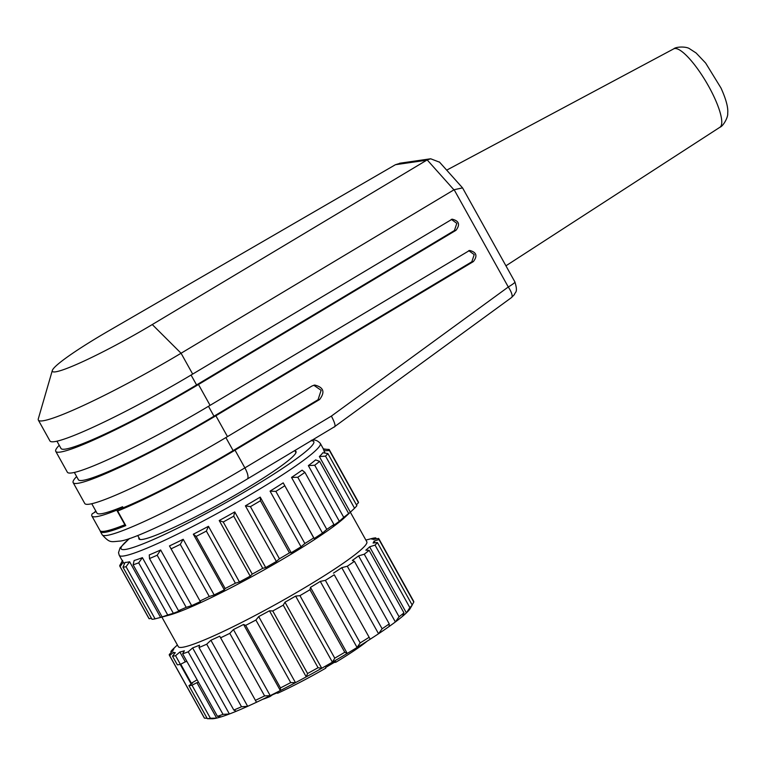 <?xml version="1.0" encoding="UTF-8"?>
<svg xmlns="http://www.w3.org/2000/svg" width="766" height="766" viewBox="0 0 766 766"><rect width="100%" height="100%" fill="white"/><g stroke="black" fill="none" stroke-linecap="round" stroke-linejoin="round"><path stroke-width="1.15" d="M334.33 426.853L511.544 297.534A11.988 3.61 -126.1 0 0 508.289 286.991L454.142 189.719L181.073 353.241A119.841 11.567 150.9 0 1 38.348 420.103L49.953 440.948A119.841 11.567 -29.1 0 0 192.678 374.086L452.17 219.172C459.073 220.876 460.337 224.591 455.971 230.307L198.48 384.503A119.841 11.567 150.9 0 1 55.755 451.365L67.36 472.21A119.841 11.567 -29.1 0 0 210.076 405.348L469.577 250.444C476.481 252.148 477.745 255.863 473.369 261.579L215.878 415.775A119.841 11.567 150.9 0 1 73.163 482.637L84.758 503.482A119.841 11.567 -29.1 0 0 227.483 436.62L312.059 385.968L314.663 385.039C323.635 387.261 325.282 392.087 319.594 399.517L235.028 450.169A119.841 11.567 150.9 0 1 117.667 511.018L125.787 525.6A119.841 11.567 150.9 0 1 100.423 531.623A119.841 11.567 150.9 0 1 100.279 530.895M117.667 511.018L123.163 507.781L122.579 506.738A113.847 10.992 150.9 0 1 122.416 506.805A113.847 10.992 150.9 0 1 96.956 513.076L91.748 503.722M468.725 250.635L474.211 254.618L471.808 261.8L213.982 416.206A113.847 10.992 150.9 0 1 78.391 479.717L74.35 472.45M38.348 420.103A119.841 11.567 150.9 0 1 38.3 418.849L52.327 370.466A83.887 8.1 -29.1 0 0 152.271 324.545L426.7 160.199L395.447 164.7L108.829 330.797A83.887 8.1 -29.1 0 0 52.327 370.466M451.327 219.363L456.814 223.346L454.41 230.537L196.575 384.934A113.847 10.992 150.9 0 1 60.993 448.455L56.943 441.187M55.755 451.365A119.841 11.567 150.9 0 1 59.231 445.295M73.163 482.637A119.841 11.567 150.9 0 1 76.638 476.567M313.792 385.231L321.136 390.315L318.034 399.747L233.123 450.6A113.847 10.992 150.9 0 1 123.163 507.781M94.275 512.578A119.841 11.567 150.9 0 1 95.779 510.96M333.813 427.112C336.035 427.141 335.221 423.464 331.381 416.091L508.289 286.991A11.988 1.159 -29.1 0 0 514.963 282.041L462.616 187.986M454.142 189.719L462.262 187.938M100.423 531.623L102.165 534.745C110.122 543.372 110.438 541.792 120.693 541.016C136.07 538.891 197.81 508.863 247.246 479.028L334.273 426.901M395.447 164.7L400.742 163.091M453.941 189.834L427.189 159.922L426.7 160.199M427.198 159.922L430.684 158.782L439.598 162.21M367.23 641.104A67.111 6.473 150.9 0 1 335.824 662.245L335.661 661.585L325.646 667.483L325.809 668.144A67.111 6.473 150.9 0 1 277.618 693.268L276.832 692.933L269.125 696.265L269.919 696.6A67.111 6.473 150.9 0 1 262.546 699.377M335.824 662.245L334.302 662.466M269.919 696.6L271.997 695.174M410.681 607.677A115.044 11.107 150.9 0 1 409.848 609.075A115.044 11.107 150.9 0 1 406.392 612.886A115.044 11.107 150.9 0 1 402.629 616.237A115.044 11.107 150.9 0 1 395.371 621.954A115.044 11.107 150.9 0 1 389.109 626.511A115.044 11.107 150.9 0 1 378.548 633.75A115.044 11.107 150.9 0 1 370.217 639.198A115.044 11.107 150.9 0 1 357.071 647.471A115.044 11.107 150.9 0 1 347.247 653.436A115.044 11.107 150.9 0 1 332.406 662.169A115.044 11.107 150.9 0 1 321.749 668.258A115.044 11.107 150.9 0 1 306.237 676.857A115.044 11.107 150.9 0 1 295.475 682.65A115.044 11.107 150.9 0 1 280.346 690.539A115.044 11.107 150.9 0 1 270.207 695.633A115.044 11.107 150.9 0 1 256.486 702.259A115.044 11.107 150.9 0 1 247.677 706.319A115.044 11.107 150.9 0 1 236.292 711.241A115.044 11.107 150.9 0 1 229.398 713.989A115.044 11.107 150.9 0 1 221.144 716.861A115.044 11.107 150.9 0 1 216.644 718.106A115.044 11.107 150.9 0 1 212.086 718.747A115.044 11.107 150.9 0 1 212.077 718.747L207.308 718.69L188.924 685.656L192.352 683.31A115.044 11.107 150.9 0 1 191.347 683.224L197.14 679.815M409.848 609.075L412.204 605.073L377.389 542.529L373.08 543.008A115.044 11.107 -29.1 0 0 374.095 541.093L378.978 539.532A119.841 11.567 150.9 0 0 378.835 538.728A119.841 11.567 150.9 0 0 378.595 538.421L373.521 539.456A115.044 11.107 -29.1 0 0 371.711 539.101L375.761 537.876L376.317 538.881M185.315 661.824L180.403 664.381L175.577 655.706L179.866 652.029L185.315 661.824A115.044 11.107 -29.1 0 0 186.904 661.431M207.069 718.259L204.474 718.144L169.659 655.591L173.489 652.326A115.044 11.107 -29.1 0 0 175.299 652.68L172.494 656.146L177.319 664.811A119.841 11.567 -29.1 0 0 180.403 664.381M192.007 685.225L196.919 682.669L216.644 718.106L210.391 718.259L192.007 685.225A119.841 11.567 150.9 0 1 188.924 685.656M198.509 682.276A115.044 11.107 150.9 0 1 196.919 682.669M191.347 683.224L180.757 664.199M173.489 652.326L174.342 653.858M180.221 664.419L191.184 684.105M175.577 655.706A119.841 11.567 150.9 0 1 172.494 656.146M179.866 652.029A115.044 11.107 -29.1 0 0 184.376 650.794L182.643 653.771L217.448 716.315L221.144 716.861M210.391 718.259A119.841 11.567 150.9 0 1 207.308 718.69M349.899 512.626A115.044 11.107 150.9 0 1 346.586 515.547L348.645 513.498A119.841 11.567 150.9 0 1 343.743 517.356L339.328 521.273A115.044 11.107 150.9 0 1 333.066 525.821L333.928 524.49A119.841 11.567 150.9 0 1 326.795 529.383L322.505 533.059A115.044 11.107 150.9 0 1 314.175 538.508L313.744 537.923A119.841 11.567 150.9 0 1 304.868 543.506L301.028 546.78A115.044 11.107 150.9 0 1 291.204 552.746L289.462 552.87A119.841 11.567 150.9 0 1 279.437 558.768L276.373 561.488A115.044 11.107 150.9 0 1 265.706 567.568L262.728 568.315A119.841 11.567 150.9 0 1 252.253 574.117L250.195 576.176A115.044 11.107 150.9 0 1 239.432 581.959L235.382 583.194A119.841 11.567 150.9 0 1 225.166 588.518L224.304 589.849A115.044 11.107 150.9 0 1 214.164 594.943L209.281 596.513A119.841 11.567 150.9 0 1 200.012 600.994L200.443 601.578A115.044 11.107 150.9 0 1 191.634 605.628L186.195 607.352A119.841 11.567 150.9 0 1 178.507 610.674L180.249 610.559A115.044 11.107 150.9 0 1 173.355 613.298L167.706 614.974A119.841 11.567 150.9 0 1 162.124 616.917L165.102 616.18A115.044 11.107 150.9 0 1 162.478 616.946L169.152 615.136A107.853 10.408 150.9 0 0 260.229 572.049A107.853 10.408 150.9 0 0 344.853 517.337L349.899 512.626A115.044 11.107 150.9 0 0 350.349 512.195L319.374 456.555A115.044 11.107 150.9 0 0 322.84 452.744L327.867 453.549L356.879 505.675A119.841 11.567 150.9 0 1 354.543 508.251L350.349 512.195L366.809 541.763A107.853 10.408 150.9 0 1 277.637 603.311A107.853 10.408 150.9 0 1 178.334 646.667L161.875 617.099M365.87 540.059A115.044 11.107 -29.1 0 1 367.144 539.752L372.669 538.307A119.841 11.567 150.9 0 1 374.268 538.029A119.841 11.567 150.9 0 1 375.761 537.876M177.386 644.962L173.193 648.917A119.841 11.567 150.9 0 0 170.856 651.493L173.93 648.773A115.044 11.107 -29.1 0 0 172.915 650.688L169.276 654.49A119.841 11.567 150.9 0 0 169.41 655.294L204.225 717.838A119.841 11.567 150.9 0 0 204.474 718.144M188.216 651.828L192.63 647.912L229.398 713.989L223.03 714.372L188.216 651.828A119.841 11.567 150.9 0 1 182.643 653.771M192.63 647.912A115.044 11.107 -29.1 0 0 199.524 645.173L199.016 647.529L233.831 710.072L236.292 711.241M206.705 644.206L210.899 640.252L247.677 706.319L241.52 706.75L206.705 644.206A119.841 11.567 150.9 0 1 199.016 647.529M210.899 640.252A115.044 11.107 -29.1 0 0 219.708 636.192L256.486 702.259M229.79 633.367L233.439 629.566L270.207 695.633L264.605 695.911L229.79 633.367A119.841 11.567 150.9 0 1 220.522 637.839M233.439 629.566A115.044 11.107 -29.1 0 0 243.569 624.462L245.675 625.372L280.49 687.916L280.346 690.539L243.569 624.462M255.892 620.048L258.707 616.582L295.475 682.65L290.707 682.592L255.892 620.048A119.841 11.567 150.9 0 1 245.675 625.372M258.707 616.582A115.044 11.107 -29.1 0 0 269.469 610.789L272.763 610.971L307.578 673.515L306.237 676.857L269.469 610.789M283.248 605.159L284.981 602.191L321.749 668.258L318.053 667.713L283.248 605.159A119.841 11.567 150.9 0 1 272.763 610.971M284.981 602.191A115.044 11.107 -29.1 0 0 295.638 596.101L299.946 595.622L334.761 658.166L332.406 662.169L295.638 596.101M309.971 589.724L310.469 587.369L347.247 653.436L344.786 652.268L309.971 589.724A119.841 11.567 150.9 0 1 299.946 595.622M310.469 587.369A115.044 11.107 -29.1 0 0 320.303 581.394L325.378 580.36L360.183 642.904L357.071 647.471L320.303 581.394M334.254 574.778L370.217 639.198L334.254 574.778A119.841 11.567 150.9 0 1 325.378 580.36M333.449 573.131A115.044 11.107 -29.1 0 0 341.77 567.683L347.304 566.237L382.119 628.781L378.548 633.75L341.77 567.683M389.109 626.511L389.252 623.888L354.438 561.344A119.841 11.567 150.9 0 1 347.304 566.237M354.438 561.344L352.341 560.434A115.044 11.107 -29.1 0 0 358.593 555.886L364.252 554.211L399.067 616.754L395.371 621.954L358.593 555.886M402.629 616.237L403.969 612.896L369.155 550.352A119.841 11.567 150.9 0 1 364.252 554.211M369.155 550.352L365.851 550.17A115.044 11.107 -29.1 0 0 369.624 546.819L375.053 545.105L409.867 607.649L406.392 612.886L369.624 546.819M377.389 542.529A119.841 11.567 150.9 0 1 375.053 545.105M171.335 652.335L170.856 651.493M223.03 714.372A119.841 11.567 150.9 0 1 217.448 716.315M241.52 706.75A119.841 11.567 150.9 0 1 233.831 710.072M264.605 695.911A119.841 11.567 150.9 0 1 255.337 700.392M290.707 682.592A119.841 11.567 150.9 0 1 280.49 687.916M318.053 667.713A119.841 11.567 150.9 0 1 307.578 673.515M344.786 652.268A119.841 11.567 150.9 0 1 334.761 658.166M369.068 637.322A119.841 11.567 150.9 0 1 360.183 642.904M389.252 623.888A119.841 11.567 150.9 0 1 382.119 628.781M403.969 612.896A119.841 11.567 150.9 0 1 399.067 616.754M412.204 605.073A119.841 11.567 150.9 0 1 409.867 607.649M375.034 542.788L374.095 541.093M378.978 539.532L413.793 602.076L412.137 604.958M378.835 538.728L413.65 601.272A119.841 11.567 150.9 0 1 413.793 602.076M323.271 449.192L329.074 449.441A119.841 11.567 150.9 0 1 329.313 449.747L358.325 501.874A119.841 11.567 150.9 0 1 358.469 502.678L356.41 504.832M162.478 616.946A115.044 11.107 150.9 0 1 160.601 617.415L155.067 618.861A119.841 11.567 150.9 0 1 151.984 619.292L122.972 567.166L125.059 562.407A115.044 11.107 150.9 0 0 129.626 561.765L160.601 617.415M151.419 618.286L149.15 618.746A119.841 11.567 150.9 0 1 148.901 618.44L119.889 566.313A119.841 11.567 150.9 0 1 119.745 565.509L122.675 560.425M149.15 618.746L120.138 566.62L123.249 562.062A115.044 11.107 150.9 0 1 122.742 561.574L119.257 555.321A115.044 11.107 -29.1 0 0 225.185 509.074A115.044 11.107 -29.1 0 0 320.303 443.418L323.788 449.671A115.044 11.107 150.9 0 1 323.855 450.829L329.457 450.552L358.469 502.678M123.249 562.062L124.341 564.025M167.706 614.974L138.694 562.847L142.39 557.648A115.044 11.107 150.9 0 1 134.136 560.53L133.112 564.791L162.124 616.917M142.39 557.648L173.355 613.298M186.195 607.352L157.183 555.226L160.659 549.988A115.044 11.107 150.9 0 1 149.284 554.91L149.494 558.548L178.507 610.674M160.659 549.988L191.634 605.628M209.281 596.513L180.269 544.387L183.198 539.293A115.044 11.107 150.9 0 1 169.468 545.928L200.012 600.994M183.198 539.293L214.164 594.943M224.304 589.849L193.329 534.199L196.153 536.401L225.166 588.518M235.382 583.194L206.37 531.077L208.457 526.319A115.044 11.107 150.9 0 1 193.329 534.199M208.457 526.319L239.432 581.959M250.195 576.176L219.22 520.526L223.241 522L252.253 574.117M262.728 568.315L233.726 516.188L234.741 511.927A115.044 11.107 150.9 0 1 219.22 520.526M234.741 511.927L265.706 567.568M276.373 561.488L245.398 505.838L250.425 506.642L279.437 558.768M289.462 552.87L260.45 500.744L260.229 497.105A115.044 11.107 150.9 0 1 245.398 505.838M260.229 497.105L291.204 552.746M301.028 546.78L270.063 491.13L275.856 491.389L304.868 543.506M313.744 537.923L283.209 482.858A115.044 11.107 150.9 0 1 270.063 491.13M283.209 482.858L314.175 538.508M322.505 533.059L291.53 477.419L297.783 477.266L326.795 529.383M333.928 524.49L304.916 472.373L302.101 470.171A115.044 11.107 150.9 0 1 291.53 477.419M339.328 521.273L308.353 465.623L314.73 465.24L343.743 517.356M348.645 513.498L319.633 461.371L315.611 459.897A115.044 11.107 150.9 0 1 308.353 465.623M325.119 453.108L323.855 450.829M323.329 448.857L326.479 449.326M121.401 562.627L122.321 560.827M155.067 618.861L126.055 566.735L129.626 561.765M126.055 566.735A119.841 11.567 150.9 0 1 122.972 567.166M138.694 562.847A119.841 11.567 150.9 0 1 133.112 564.791M157.183 555.226A119.841 11.567 150.9 0 1 149.494 558.548M180.269 544.387A119.841 11.567 150.9 0 1 171 548.868M206.37 531.077A119.841 11.567 150.9 0 1 196.153 536.401M233.726 516.188A119.841 11.567 150.9 0 1 223.241 522M260.45 500.744A119.841 11.567 150.9 0 1 250.425 506.642M284.732 485.797A119.841 11.567 150.9 0 1 275.856 491.389M304.916 472.373A119.841 11.567 150.9 0 1 297.783 477.266M319.633 461.371A119.841 11.567 150.9 0 1 314.73 465.24M319.374 456.555L325.531 456.124L354.543 508.251M327.867 453.549A119.841 11.567 150.9 0 1 325.531 456.124M329.313 449.747A119.841 11.567 150.9 0 1 329.457 450.552M294.987 450.906A89.881 8.675 150.9 0 1 295.992 451.49A89.881 8.675 150.9 0 1 221.68 502.783A89.881 8.675 150.9 0 1 138.924 538.91A89.881 8.675 150.9 0 1 138.962 537.751M96.095 511.516L92.198 513.814A119.841 11.567 -29.1 0 0 91.863 515.968A119.841 11.567 -29.1 0 0 116.748 510.146L122.416 506.805M91.863 515.968L99.992 530.56A119.841 11.567 -29.1 0 0 124.868 524.739L125.203 524.547M116.748 510.146L124.868 524.739M213.982 416.206L208.476 406.306M152.271 324.545L181.073 353.241L192.678 374.086M196.575 384.934L191.069 375.043M454.41 230.537L455.971 230.307M198.48 384.503L210.076 405.348M471.808 261.8L473.369 261.579M215.878 415.775L227.483 436.62M233.123 450.6L225.874 437.577M102.165 534.745A119.841 11.567 -29.1 0 0 244.881 467.882L331.381 416.091M235.028 450.169L244.881 467.882A11.988 3.725 -120.9 0 1 247.274 479.009M318.034 399.747L319.594 399.517M673.716 48.861C676.072 46.535 686.556 46.381 689.649 48.794L696.093 52.978L705.639 63.042L721.007 88.042C727.738 102.903 728.083 109.902 727.7 113.272C728.313 117.16 723.142 126.275 719.925 127.252A45.5 11.251 -120.5 0 0 706.415 82.393A45.5 11.251 -120.5 0 0 673.716 48.861L446.693 170.148M311.082 440.795A110.256 10.638 150.9 0 1 208.716 512.119A110.256 10.638 150.9 0 1 129.588 538.498M511.544 297.534L514.426 294.546C514.991 291.779 518.304 292.966 514.886 281.907M399.651 163.244L430.674 158.782M439.349 161.932L462.453 187.766M719.925 127.252L505.933 265.812M119.257 555.321L118.519 552.669L120.051 547.862L129.32 538.594M320.303 443.418C317.43 440.316 314.405 439.301 311.235 440.364M137.717 535.511L139.939 539.494M294.786 450.552L295.963 452.658"/></g></svg>

